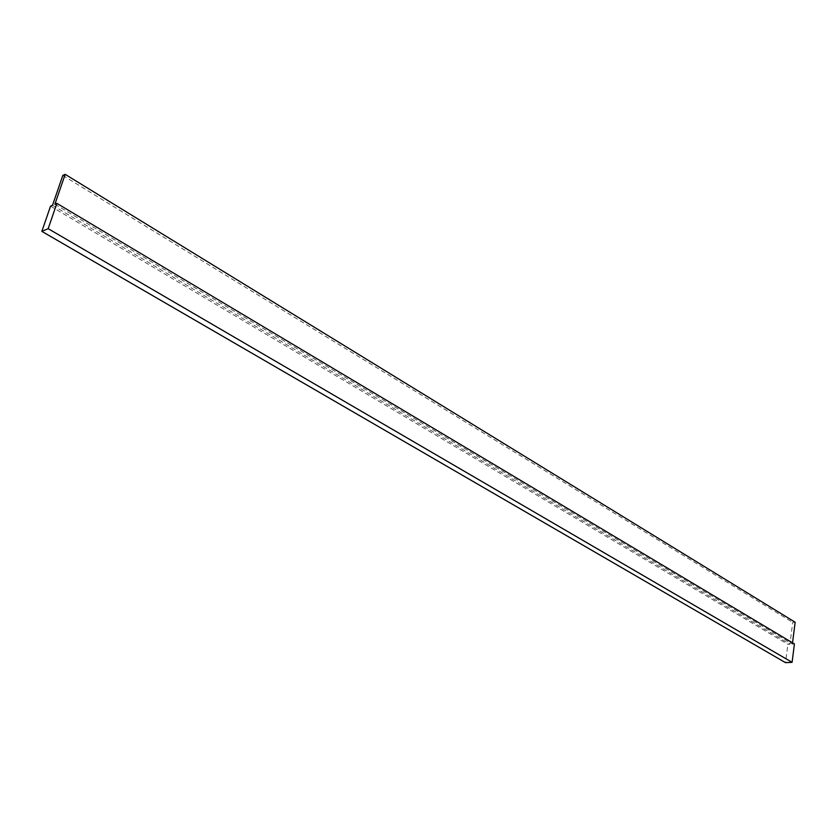 <?xml version="1.0" encoding="UTF-8"?>
<svg xmlns="http://www.w3.org/2000/svg" width="837" height="837" viewBox="0 0 837 837"><rect width="100%" height="100%" fill="white"/><g stroke="black" fill="none" stroke-linecap="round" stroke-linejoin="round"><path stroke-width="0.63" stroke-dasharray="4.18 3.14" d="M794.418 643.946L792.377 644.061L792.534 642.816M54.897 204.228L792.377 644.061M795.15 622.236L792.712 622.404L789.929 644.208L787.889 644.333L785.535 662.663M62.796 175.435L792.712 622.404M52.522 205.285L789.929 644.208M50.544 206.153L787.889 644.333"/><path stroke-width="1.26" d="M65.171 174.337L62.796 175.435L52.522 205.285L50.544 206.153L41.85 231.368L785.535 662.663L792.084 662.339L794.418 643.946L56.874 203.349L54.897 204.228L65.171 174.337L795.15 622.236L792.534 642.816M41.85 231.368L48.18 228.679L792.084 662.339M48.18 228.679L56.874 203.349"/></g></svg>
